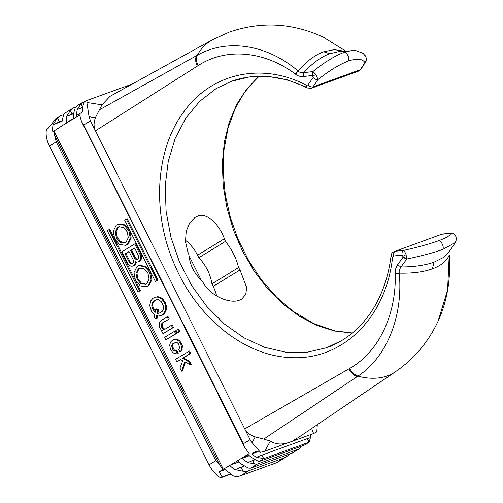 <?xml version="1.0" encoding="UTF-8"?>
<svg xmlns="http://www.w3.org/2000/svg" width="503" height="503" viewBox="0 0 503 503"><rect width="100%" height="100%" fill="white"/><g stroke="black" fill="none" stroke-linecap="round" stroke-linejoin="round"><path stroke-width="0.75" d="M248.796 470.739L284.264 457.875A23.006 14.914 58.5 0 0 286.05 457.013L277.838 462.05A23.006 14.914 -121.5 0 1 276.059 462.911L240.591 475.775L248.796 470.739A23.006 14.914 58.5 0 1 243.068 471.223L235.222 469.639A23.006 14.914 -121.5 0 1 229.796 465.482L223.332 469.205L53.966 130.994L62.108 125.756A23.006 14.914 58.5 0 1 62.491 118.884L63.843 114.319A23.006 14.914 58.5 0 1 66.151 112.351L72.866 108.233A23.006 14.914 58.5 0 1 74.645 107.378L75.821 106.95M62.108 125.756L79.675 114.98L81.486 121.462L83.705 125.008L90.49 120.852L95.476 130.818C93.64 127.284 93.608 122.914 95.388 117.708L101.971 104.831L110.088 96.293M95.388 117.708L89.075 116.721L90.49 120.852M89.075 116.721L86.881 102.474L101.971 104.831M82.586 107.598L77.317 109.509L80.933 103.87L82.643 107.284A14.38 1.44 153.4 0 0 77.317 109.509A23.006 14.914 -121.5 0 0 76.752 115.457L82.354 112.018A23.006 14.914 58.5 0 1 82.913 106.076L83.856 102.379L87.006 100.449L86.881 102.474M80.933 103.87A23.006 14.914 -121.5 0 1 82.203 102.618L76.978 105.825A23.006 14.914 58.5 0 0 75.305 107.585L74.06 111.785A23.006 14.914 58.5 0 0 73.645 118.287L66.365 122.751A23.006 14.914 -121.5 0 1 66.786 116.25L73.702 113.741M70.326 110.471L66.786 116.25A14.38 1.44 153.4 0 1 72.111 114.036L70.326 110.471A23.006 14.914 58.5 0 1 72.866 108.233M73.746 113.445L72.111 114.036M85.296 101.499L82.203 102.618M87.006 100.449L132.327 84.007M365.901 61.184L364.92 62.548C366.517 61.335 366.762 59.266 365.662 56.349L363.015 53.312L355.426 50.445L338.412 51.721L329.685 53.727C320.851 57.015 312.206 63.334 303.737 72.683C301.071 72.847 299.178 72.275 298.053 70.98C306.239 61.479 314.784 55.066 323.68 51.759L334.313 49.646L344.215 51.187M365.756 61.762C366.687 60.599 366.662 58.801 365.681 56.367L364.989 55.311M358.532 71.118L360.959 69.163L358.526 71.118L311.225 88.27L312.96 86.887C311.357 87.17 309.697 86.51 307.993 84.913L313.111 77.569L312.382 75.463L312.929 71.564L315.859 74.413L312.891 76.016M352.245 333.061L334.577 331.037L316.815 325.391L299.492 316.312L282.944 303.982L267.684 288.753L254.166 271.104L242.653 251.374L233.499 230.154L226.972 208.091L223.206 185.626L222.32 163.418L224.325 142.16L229.186 122.254L236.775 104.297L246.841 88.849L259.177 76.192M451.354 233.342L450.474 233.405C452.474 232.876 454.284 233.933 455.907 236.573L456.517 239.208L455.41 242.471L442.583 249.526C444.696 247.35 441.169 240.082 438.251 240.868C446.739 237.705 450.814 235.215 450.474 233.405L441.703 234.253L395.251 251.217C393.906 252.016 393.371 253.6 393.654 255.977L392.598 257.171L391.064 255.82C388.7 275.084 383.079 292.199 374.201 307.17C369.026 315.834 362.965 323.372 356.011 329.779C347.303 337.783 337.557 343.756 326.768 347.686L342.04 340.374M442.583 249.526C433.052 252.883 421.124 256.046 406.795 259.014L403.261 256.951L402.035 255.147C401.752 252.776 402.287 251.186 403.639 250.387L395.251 251.217L441.703 234.253M455.925 236.586L455.932 236.611C455.033 234.511 453.392 233.423 450.99 233.31M456.517 239.177L455.907 236.573M449.305 255.228C450.858 279.398 447.11 301.398 438.069 321.235L447.588 290.049L449.217 255.015C446.846 260.956 441.238 265.565 432.391 268.841C423.425 272.022 412.391 273.45 399.281 273.129L399.319 273.531C403.073 316.368 387.008 356.954 357.941 376.112A86.258 55.588 55.9 0 0 387.411 375.829A86.258 55.588 55.9 0 0 395.459 371.73M449.28 254.82L449.242 255.423M257.624 451.788L251.745 453.92L255.851 451.398L260.466 452.329L252.091 442.659L250.117 439.622L243.333 443.778L244.923 447.84L249.224 453.561L237.441 460.792A23.006 14.914 58.5 0 0 243.201 465.13L248.149 467.997A23.006 14.914 58.5 0 0 250.613 468.161L257.146 464.156A23.006 14.914 -121.5 0 1 254.493 463.961L248.01 462.565A23.006 14.914 -121.5 0 1 242.213 458.321L248.186 454.655A23.006 14.914 58.5 0 0 253.984 458.899L258.882 461.635L304.252 445.174L309.1 442.2L310.42 437.78A23.006 14.914 -121.5 0 0 310.892 434.504M229.796 465.482L237.441 460.792M157.929 280.077L155.364 281.429L124.618 220.037L126.297 219.006L127.184 218.686L157.929 280.077L155.364 281.429M140.576 290.728L138.004 292.08L107.265 230.682L108.944 229.651L109.83 229.33L140.576 290.728L138.004 292.08M138.614 265.76L139.501 265.439L145.644 266.288L150.554 271.941L151.944 279.574L149.001 285.503L146.442 286.76L148.115 285.823L151.057 279.894L149.668 272.261L144.757 266.609L138.614 265.76L136.942 266.697L133.999 272.626L135.389 280.265L140.299 285.918L146.442 286.76M135.634 243.597L140.821 253.958A5.608 4.231 70.1 0 1 139.683 261.176A5.608 4.231 70.1 0 1 139.092 261.459L138.206 261.78A5.608 4.231 -109.9 0 0 138.797 261.497A5.608 4.231 -109.9 0 0 139.935 254.279L134.747 243.917L135.634 243.597M136.363 261.9A5.608 4.231 70.1 0 1 134.464 265.377A5.608 4.231 70.1 0 1 133.88 265.659L132.993 265.986A5.608 4.231 -109.9 0 0 133.578 265.703A5.608 4.231 -109.9 0 0 135.496 261.617A5.608 4.231 -109.9 0 0 138.206 261.78M117.865 224.325L118.752 223.998L124.895 224.847L129.805 230.5L131.189 238.133L128.252 244.062L125.687 245.319L127.366 244.389L130.302 238.46L128.919 230.82L124.008 225.168L117.865 224.325L116.187 225.256L113.25 231.185L114.64 238.824L119.544 244.477L125.687 245.319M189.644 361.437L191.215 364.574L190.329 364.895L188.757 361.758L189.644 361.437L183.413 357.947L190.763 353.439L189.53 350.975L175.578 359.312L176.811 361.776L180.747 359.582M185.412 362.229L182.407 370.856L181.52 371.176L184.758 361.871L190.329 364.895M177.031 350.742L178.263 353.207L177.377 353.527L176.144 351.063L177.031 350.742L175.277 350.648L174.227 349.83L172.655 346.699L173.07 344.102L175.591 342.266M181.746 350.78L179.992 351.924L181.746 350.78L182.463 346.24L181.891 344.253L179.772 340.871L177.345 339.431L175.918 339.141L173.497 339.814L171.542 341.015L170.46 342.266L169.718 345.058L170.31 348.793L172.428 352.175L173.755 353.119L176.289 353.905L177.377 353.527M176.509 333.508L165.827 339.839L164.594 337.375L174.39 331.37L175.277 331.043L176.509 333.508L175.622 333.829L174.39 331.37M162.966 333.696L172.598 327.786L171.366 325.322L172.252 325.001L173.485 327.466L162.966 333.696L161.733 331.232L162.551 330.735L161.557 330.465L159.778 327.755L159.206 325.762L159.388 322.725L161.23 320.424L167.989 316.494L169.228 318.959L163.186 322.662L162.161 324.46L162.746 327.327L164.406 328.937L165.267 329.063M164.758 301.511L163.871 301.831L161.922 299.222L159.658 297.688L156.967 296.996L155.163 297.229L157.854 296.676L160.545 297.367L162.809 298.901L165.43 302.856L166.399 306.063L166.537 308.905L165.474 311.898L164.343 313.47L162.331 314.997L160.193 315.796L162.331 314.997M157.483 315.802L157.055 318.525L156.169 318.845L156.678 315.607L158.382 316.022L160.193 315.796M177.66 329.364L178.546 329.044L179.778 331.502L177.1 332.923L175.868 330.465L177.66 329.364L178.892 331.823L177.1 332.923M250.117 439.622L95.476 130.818L198.05 65.648C225.596 47.603 263.811 50.577 295.299 73.991L297.77 70.734L298.053 70.98L295.607 74.211L295.299 73.991M99.003 110.031L196.478 55.701C195.164 58.574 195.422 62.058 197.264 66.145M345.712 51.055L323.284 37.14C292.576 22.887 261.283 21.183 229.418 32.029L212.618 39.662A86.258 56.191 61.1 0 0 197.27 55.267L196.478 55.701M323.284 37.14L322.832 36.926M198.05 65.648C196.22 61.58 195.963 58.122 197.27 55.261C227.381 38.165 267.005 44.641 297.77 70.734M348.221 61.083C339.204 64.573 329.163 70.722 318.078 79.537L312.96 86.887L360.23 69.741L364.92 62.548C362.405 58.662 356.834 58.172 348.221 61.083C350.34 58.882 346.781 51.639 343.882 52.431C334.489 56.059 324.171 62.441 312.929 71.564L303.737 72.683L303.202 76.569C299.882 76.626 297.348 75.84 295.607 74.211M252.091 442.659L255.222 436.887C249.916 435.108 246.42 432.442 244.741 428.883L349.673 368.429C378.262 352.49 396.414 315.394 395.257 273.613L395.257 273.211L399.281 273.129C398.873 271.356 399.451 269.3 401.017 266.955C414.151 266.917 425.161 265.32 434.058 262.164L443.168 257.624L449.078 251.865L455.41 242.471M306.522 87.17L287.534 79.895L268.313 76.45L249.325 76.946L231.261 81.354C241.937 77.493 253.147 75.827 264.892 76.362C279.115 77.053 293.205 80.926 307.157 87.981L306.503 85.258L307.993 84.913M306.478 85.246C261.711 61.831 211.379 73.061 183.702 111.987C155.408 149.548 151.541 212.857 174.616 264.785C196.616 317.217 243.949 355.502 289.565 357.501C341.342 361.355 385.996 318.669 392.585 257.209M397.502 264.886L403.066 257.222L406.594 259.296L401.017 266.955L397.502 264.886C395.685 267.942 394.937 270.715 395.257 273.211M255.222 436.887L263.779 439.088L357.941 376.112C354.596 374.911 351.842 372.352 349.673 368.429M263.779 439.088L270.331 441.043C275.663 444.457 281.95 444.897 289.212 442.37L264.811 451.216L260.466 452.329M317.305 424.689L316.808 431.895L313.608 433.517L289.212 442.37M292.796 440.823L298.725 437.277M250.613 468.161L292.388 453.014L298.92 449.003A23.006 14.914 -121.5 0 0 300.593 447.242L301.196 446.28M310.42 437.78A14.38 1.44 -26.6 0 0 307.327 438.616L309.1 442.2L263.729 458.654L258.882 461.635M256.593 457.302A14.38 1.44 -26.6 0 1 261.925 455.083L263.729 458.654L256.593 457.302A23.006 14.914 -121.5 0 1 251.745 453.92M307.327 438.616L261.925 455.083M242.213 458.321L249.369 455.724M248.01 462.565A14.38 1.44 -26.6 0 1 252.808 460.591L254.493 463.961M254.908 459.83L252.808 460.591M298.92 449.003L257.146 464.156M229.701 465.294L238.768 462.005M224.382 468.802A23.006 14.914 58.5 0 0 229.808 472.958C231.367 475.014 233.172 476.127 235.222 476.31A23.006 14.914 -121.5 0 0 240.591 475.775M230.808 474.147L220.597 477.85L222.087 476.932L219.176 471.739L223.257 469.23L215.844 460.647L209.066 464.803L49.439 146.033A23.006 14.914 -121.5 0 1 46.483 129.271L48.351 128.127L55.902 118.639M220.597 477.85A23.006 14.914 -121.5 0 1 209.066 464.803M235.222 469.639A14.38 1.44 -26.6 0 1 241.05 467.199L244.125 466.086M286.05 457.013A23.006 14.914 58.5 0 0 288.653 454.693L288.515 454.416M288.98 454.247L288.653 454.693M225.181 469.557L219.176 471.739M53.966 130.994L52.777 131.478A23.006 14.914 -121.5 0 1 53.161 124.606C54.833 121.544 56.286 119.362 57.531 118.079L59.467 121.946A14.38 1.44 153.4 0 0 53.161 124.606L62.076 121.374M220.295 466.067L54.544 135.074L53.878 130.805M54.544 135.074L56.217 141.877L215.844 460.647M63.504 114.741L61.397 115.501A23.006 14.914 58.5 0 0 59.618 116.363A23.006 14.914 58.5 0 0 57.531 118.079M62.114 120.984L59.467 121.946M189.027 256.002A17.542 11.374 -121.5 0 1 190.235 258.158L201.2 280.064M198.817 257.725A33.066 21.44 -121.5 0 1 211.92 283.893L238.541 267.558C236.347 258.215 231.984 249.488 225.438 241.39L198.817 257.725L197.553 255.203A29.614 19.202 58.5 0 0 185.406 240.264M216.623 295.965A29.614 19.202 58.5 0 0 213.184 286.408L211.92 283.893M225.438 241.39A141.469 106.768 70.1 0 1 224.388 238.743C218.786 223.634 206.783 212.228 197.472 216.233L195.114 217.371L189.7 222.854L186.211 231.342L185.481 241.572L187.858 251.99A141.469 106.768 -109.9 0 0 188.908 254.644C189.782 264.792 194.152 273.519 202.011 280.806A141.469 106.768 -109.9 0 0 203.482 283.202C211.411 296.72 230.468 304.032 239.485 300.134L241.717 299.071L245.741 294.437L246.69 287.527L240.013 269.948A141.469 106.768 70.1 0 1 238.541 267.558M231.349 81.323L215.994 88.666L199.433 101.549L185.695 118.306L175.176 138.438L168.26 161.243L165.21 185.821L166.109 211.499L170.938 237.227L179.514 262.145L191.593 285.49L206.658 306.27L224.275 323.913L243.804 337.752L264.496 347.271L285.773 352.201L306.755 352.333L326.768 347.686M393.811 251.695L394.415 251.406C391.139 253.462 391.925 253.223 391.057 255.832M406.594 259.296L406.11 254.637C404.846 251.802 404.022 250.387 403.639 250.387C417.572 247.269 429.109 244.1 438.251 240.868M315.859 74.413L318.078 79.537C316.475 79.82 314.815 79.166 313.111 77.569M343.882 52.431L351.949 50.482M230.544 473.87L222.087 476.932M126.297 219.006L157.043 280.404M139.689 291.048L108.944 229.651M146.819 283.623L145.556 284.327L140.859 283.654L137.105 279.31L136.011 273.462L138.237 268.904L139.501 268.193L144.198 268.872L147.951 273.217L149.045 279.064L146.819 283.623M139.953 268.055L139.124 268.583L136.917 272.997L137.86 278.706L141.393 283.107L145.989 284.145M134.747 243.917L121.871 251.821L127.441 262.943A5.608 4.231 -109.9 0 0 132.993 265.986M138.256 255.31A3.018 2.276 70.1 0 1 137.64 259.196A3.018 2.276 70.1 0 1 137.325 259.347A3.018 2.276 70.1 0 1 134.339 257.712L130.686 250.425L134.603 248.017L138.256 255.31M133.043 259.51A3.018 2.276 70.1 0 1 132.427 263.396A3.018 2.276 70.1 0 1 132.113 263.553A3.018 2.276 70.1 0 1 129.126 261.912L125.09 253.858L129.007 251.456L133.043 259.51M134.691 248.186L131.572 250.104L135.225 257.391A3.018 2.276 -109.9 0 0 137.747 259.127M130.686 250.425L131.572 250.104M129.095 251.626L125.976 253.537L130.013 261.591A3.018 2.276 -109.9 0 0 132.534 263.327M125.09 253.858L125.976 253.537M126.071 242.182L124.807 242.892L120.104 242.213L116.356 237.869L115.262 232.021L117.482 227.463L118.746 226.752L123.449 227.431L127.202 231.776L128.29 237.623L126.071 242.182M119.198 226.62L118.368 227.142L116.162 231.556L117.111 237.265L120.645 241.666L125.241 242.704M176.811 361.776L180.564 359.469L182.721 360.783L179.948 368.039L181.52 371.176M188.644 351.301L189.876 353.76L190.763 353.439M188.757 361.758L182.526 358.268L183.413 357.947M182.526 358.268L189.876 353.76M180.86 351.1L181.596 348.309L181.005 344.574L178.886 341.191L177.559 340.248L175.031 339.462L175.918 339.141M175.031 339.462L173.497 339.814M176.459 339.758L177.345 339.431M177.559 340.248L178.446 339.927M178.886 341.191L179.772 340.871M180.105 342.782L180.992 342.461M181.005 344.574L181.891 344.253M181.577 346.567L182.463 346.24M181.596 348.309L182.482 347.988M181.388 349.604L182.275 349.283M179.992 351.924L178.76 349.466L179.615 347.768L178.584 344.008L176.924 342.392L175.773 342.222L173.61 343.48M176.144 351.063L174.39 350.968L173.34 350.151L172.057 348.013L171.699 345.599L172.183 344.429L173.07 344.102M172.183 344.429L172.724 343.8M171.699 345.599L172.586 345.278M171.768 347.02L172.655 346.699M172.057 348.013L172.944 347.692M172.73 349.359L173.617 349.038M173.34 350.151L174.227 349.83M174.39 350.968L175.277 350.648M175.541 351.144L176.427 350.817M175.622 333.829L165.827 339.839M171.366 325.322L164.67 329.434L163.519 329.258L161.859 327.648L161.237 325.982L161.759 323.611L163.186 322.662M162.299 322.989L169.228 318.959M161.759 323.611L162.645 323.291M161.274 324.781L162.161 324.46M161.237 325.982L162.123 325.655M161.52 326.975L162.406 326.654M161.859 327.648L162.746 327.327M162.469 328.44L163.356 328.119M163.519 329.258L164.406 328.937M172.598 327.786L173.485 327.466M167.103 316.821L168.342 319.279M164.343 313.47L163.456 313.79L162.425 314.715L163.312 314.394M162.425 314.715L161.444 315.318M155.163 297.229L152.925 298.304L150.762 300.807L149.718 305.541L151.478 311.187L153.428 313.797L154.754 314.74L154.239 317.978L156.169 318.845M156.967 296.996L157.854 296.676M158.395 297.292L159.281 296.971M159.658 297.688L160.545 297.367M161.149 298.531L162.035 298.21M161.922 299.222L162.809 298.901M163.035 300.593L163.921 300.266M163.871 301.831L164.544 303.177L165.43 302.856M163.456 313.79L165.286 310.621L165.745 307.704L165.053 304.617L165.94 304.296M165.053 304.617L164.544 303.177M165.512 306.384L166.399 306.063M165.745 307.704L166.631 307.383M165.65 309.226L166.537 308.905M165.286 310.621L166.172 310.301M164.588 312.218L165.474 311.898M152.371 302.743L155.138 300.165L156.395 299.687L158.753 299.706L161.237 301.693L163.255 305.723L163.456 309.106L162.224 311.332L160.212 312.853L157.037 313.338L157.552 310.1L155.622 309.232L155.113 312.47L152.604 308.741L151.749 305.761L152.371 302.743L153.258 302.422L152.629 304.567L152.981 306.981L155.289 311.344M153.126 301.693L154.012 301.372L153.258 302.422M155.622 309.232L156.508 308.911L158.439 309.779L157.923 313.017L159.784 313.017M156.458 299.681L154.012 301.372M155.138 300.165L156.024 299.845M154.157 300.769L155.043 300.448M157.753 313.488L158.64 313.162M157.037 313.338L157.923 313.017M157.552 310.1L158.439 309.779M154.113 311.332L154.999 311.011M153.277 310.087L154.163 309.766M152.604 308.741L153.49 308.421M152.095 307.302L152.981 306.981M151.749 305.761L152.635 305.434M151.743 304.887L152.629 304.567M151.893 303.913L152.78 303.592M179.778 331.502L178.892 331.823M243.333 443.778L83.705 125.008M323.68 51.759L329.685 53.727M312.382 75.463L303.202 76.569M402.035 255.147L393.654 255.977M395.257 273.613L399.319 273.531M434.058 262.164L432.391 268.841M313.608 433.517L311.659 428.512M300.593 447.242L300.278 446.62M243.068 471.223L241.05 467.199M284.264 457.875L276.059 462.911M49.439 146.033L56.217 141.877M189.417 258.661L190.235 258.158M197.553 255.203L224.388 238.743M406.11 254.637L403.117 256.19M312.067 75.5L312.608 71.602M240.013 269.948L213.184 286.408M357.187 376.621C353.823 375.414 351.05 372.836 348.868 368.894M270.331 441.043L264.811 451.216M140.821 253.958L139.935 254.279M135.225 257.391L134.339 257.712M130.013 261.591L129.126 261.912M365.643 61.976L360.959 69.163M352.358 332.967L334.885 330.867L313.702 323.567L293.13 311.288L276.675 297.21L261.767 280.246L248.822 260.862L238.196 239.573L230.38 217.548L225.319 194.919L223.15 172.29L223.923 150.353L228.048 128.001L235.448 107.831L244.672 92.112L256.071 79.072L259.322 76.186M450.877 233.317L442.923 233.983M244.923 447.84L81.486 121.462M212.618 39.662L109.918 96.387M345.737 51.048L323.14 37.071M297.996 437.767L395.44 371.742C414.189 358.809 428.399 341.965 438.082 321.21M59.618 116.363L55.651 118.796M307.151 87.975L311.219 88.277"/></g></svg>
